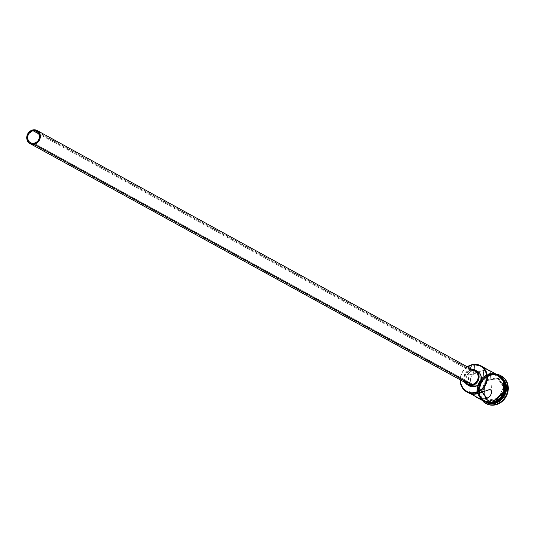 <?xml version="1.0" encoding="UTF-8"?>
<svg xmlns="http://www.w3.org/2000/svg" width="535" height="535" viewBox="0 0 535 535"><rect width="100%" height="100%" fill="white"/><g stroke="black" fill="none" stroke-linecap="round" stroke-linejoin="round"><path stroke-width="0.4" stroke-dasharray="2.67 2.01" d="M467.289 366.783A14.846 13.255 -61.2 0 0 460.14 379.796A14.846 13.255 118.8 0 1 467.289 366.783M467.67 366.756L463.577 370.541L462.073 372.948L461.01 375.57L460.327 379.897A14.478 12.92 118.8 0 1 467.476 366.883M33.979 143.293L475.882 385.989L478.283 385.153L480.363 383.622L482.169 380.378L481.467 376.714L478.678 374.099L475.033 373.483L39.055 134.044L475.033 373.483L478.678 374.099L481.467 376.714L482.169 380.378L480.363 383.622L478.283 385.153L475.882 385.989L476.431 394.028L475.882 385.989L473.649 385.969L471.937 385.113L470.833 383.521L470.332 381.248L470.499 378.666L471.335 376.286L472.866 374.453L475.033 373.483L474.485 365.445L475.033 373.483L472.017 375.282L470.833 377.422L470.332 379.964L470.833 383.521L472.719 385.641L475.882 385.989L33.979 143.293M36.681 131.349L478.678 374.099M465.483 381.669L464.621 378.726L465.497 374.553L468.372 371.384L470.94 370.38L33.063 129.898L470.94 370.38A7.423 6.627 -61.2 0 0 464.801 376.479A7.423 6.627 -61.2 0 0 467.851 384.03M467.423 384.852L467.403 384.846A8.353 7.457 118.8 0 1 463.972 376.352A8.353 7.457 118.8 0 1 470.88 369.484L473.08 370.695A8.353 7.457 -61.2 0 0 466.172 377.556A8.353 7.457 -61.2 0 0 469.603 386.049M484.182 367.592L478.919 365.572L474.485 365.445L472.499 366.04L470.84 367.01L468.687 369.658L468.045 372.541L468.312 373.738L469.014 374.513L470.104 374.721L481.125 370.768L487.004 370.013L483.286 370.28L489.886 373.905A14.846 13.255 -61.2 0 0 478.263 383.949A14.846 13.255 -61.2 0 0 480.55 398.682A14.846 13.255 -61.2 0 0 483.714 401.21M484.723 391.312L483.286 370.28L484.723 391.312M502.332 379.228L502.358 379.268A14.291 12.753 118.8 0 1 503.943 393.265A14.291 12.753 118.8 0 1 492.902 402.554L487.82 402.4L483.366 400.173L480.223 396.214L479.3 393.767L478.939 388.397L480.557 383.093L483.907 378.653L488.488 375.764L493.598 374.854L498.459 376.072L502.332 379.228L504.619 383.842L504.986 389.206L503.368 394.509L500.018 398.949L495.437 401.838L492.902 402.554L493.096 403.062L492.902 402.554A14.291 12.753 118.8 0 1 489.492 402.688A14.291 12.753 118.8 0 1 482.075 398.943A14.291 12.753 118.8 0 1 479.821 384.752A14.291 12.753 118.8 0 1 491.023 375.048L491.21 374.634A14.846 13.255 -61.2 0 0 478.571 389.413A14.846 13.255 -61.2 0 0 489.538 403.343A14.846 13.255 118.8 0 1 485.038 401.939A14.846 13.255 118.8 0 1 478.932 386.838A14.846 13.255 118.8 0 1 491.21 374.634L491.939 375.035L492.247 374.339A15.776 14.084 -61.2 0 0 479.674 385.648A15.776 14.084 -61.2 0 0 483.172 401.538A15.776 14.084 118.8 0 1 479.674 385.648A15.776 14.084 118.8 0 1 492.247 374.339L492.762 374.627A15.776 14.084 -61.2 0 0 479.755 387.434A15.776 14.084 -61.2 0 0 485.947 403.49M487.706 403.189A14.846 13.255 118.8 0 1 479.454 388.397A14.846 13.255 118.8 0 1 491.939 375.035A14.846 13.255 -61.2 0 0 479.668 387.24A14.846 13.255 -61.2 0 0 485.767 402.34A14.846 13.255 -61.2 0 0 487.706 403.189M469.489 393.138L471.475 394.155L469.636 393.138L470.332 393.834M472.8 364.522L474.485 365.445L472.8 364.522M492.768 403.002L492.2 402.688A14.846 13.255 118.8 0 1 484.081 401.41A14.846 13.255 118.8 0 1 483.901 401.31A14.846 13.255 118.8 0 1 478.009 386.203A14.846 13.255 118.8 0 1 490.254 374.105L490.99 374.513A14.846 13.255 -61.2 0 0 479.487 384.244A14.846 13.255 -61.2 0 0 481.253 398.829A14.846 13.255 -61.2 0 0 484.275 401.497A14.846 13.255 -61.2 0 0 484.817 401.818A14.846 13.255 -61.2 0 0 490.936 403.29L487.659 402.929L483.031 400.615L479.768 396.502L478.357 391.212L479.019 385.561L481.654 380.405L485.854 376.52L490.99 374.513L490.254 374.105A14.846 13.255 118.8 0 1 498.192 375.289A14.846 13.255 118.8 0 1 498.379 375.383A14.846 13.255 118.8 0 1 504.478 390.483A14.846 13.255 118.8 0 1 492.2 402.688L492.768 403.002M484.436 401.705L480.39 398.408L477.996 393.586L477.615 387.975L479.3 382.431L482.811 377.79L487.599 374.767L492.936 373.818L498.239 375.209L490.247 374.018L489.98 373.463L484.717 375.844L482.443 377.59L478.939 382.224L477.247 387.775L477.628 393.385L480.022 398.207L482.416 400.494L478.631 382.859L489.98 373.463L490.247 374.018L478.671 383.816L478.223 394.348L483.854 401.39M491.886 402.835L494.862 402.026M489.879 373.818L496.707 374.467L492.568 373.617L489.879 373.818M469.83 386.17L467.57 384.324L466.226 381.629L466.012 378.492L466.961 375.396L468.921 372.801L471.596 371.109L474.578 370.581L477.628 371.404M486.629 403.858L482.356 400.374L479.821 395.285L479.42 389.36L481.206 383.508L484.904 378.606L489.96 375.416L495.597 374.413L498.373 374.801L501.355 375.965M505.381 387.755L498.867 378.238L487.285 380.298L482.209 391.861L488.722 401.377L500.305 399.317L505.381 387.755L500.305 399.317L488.722 401.377L488.749 400.902L487.425 400.18L481.139 390.991L482.456 391.714L488.749 400.902L499.937 398.916L498.62 398.194L487.425 400.18L488.749 400.902L499.937 398.916L504.839 387.741L503.522 387.019L498.62 398.194L500.305 399.317L499.937 398.916L504.839 387.741L498.553 378.553L497.229 377.83L503.522 387.019L505.381 387.755L504.839 387.741L498.553 378.553L487.358 380.539L486.041 379.817L497.229 377.83L498.553 378.553L498.867 378.238L505.381 387.755M501.135 375.844A15.776 14.084 -61.2 0 0 492.762 374.627L492.247 374.339A15.776 14.084 118.8 0 1 497.991 374.553A15.776 14.084 -61.2 0 0 492.247 374.339L491.939 375.035L491.21 374.634A14.846 13.255 118.8 0 1 499.329 375.911A14.846 13.255 118.8 0 1 502.933 378.954A14.846 13.255 -61.2 0 0 491.21 374.634L491.023 375.048A14.291 12.753 118.8 0 1 502.358 379.268M501.823 377.496A14.846 13.255 -61.2 0 0 500.064 376.312A14.846 13.255 -61.2 0 0 491.939 375.035A14.846 13.255 118.8 0 1 501.823 377.496M498.553 375.503A14.846 13.255 -61.2 0 1 499.108 375.791A14.846 13.255 -61.2 0 1 503.636 380.158L500.894 376.988L498.553 375.503A14.846 13.255 -61.2 0 0 490.99 374.513L493.658 374.313L498.707 375.577M489.518 402.975L492.207 402.781M492.561 373.711L497.61 374.975L501.997 378.452L504.378 383.241L504.759 388.818L503.081 394.328L499.596 398.943L497.336 400.682L492.2 402.688L486.924 402.527L482.296 400.213L479.032 396.101L478.076 393.553L477.695 387.975L479.373 382.465L482.858 377.857L487.619 374.854L492.929 373.911L498.192 375.282M490.455 373.818L487.251 374.654L482.496 377.656L480.557 379.796L477.922 384.959L477.327 387.775L477.708 393.352L480.089 398.147L484.115 401.424M483.199 367.077L476.665 365.298L472.499 366.04L470.84 367.01L468.687 369.658L468.045 372.541L468.613 374.192L470.767 374.62L483.286 370.28L489.886 373.905A14.846 13.255 -61.2 0 1 498.011 375.182M468.045 372.541L468.125 373.176M477.648 371.41A8.353 7.457 -61.2 0 0 473.08 370.695L470.88 369.484A8.353 7.457 118.8 0 1 472.004 369.371M472.378 369.371L467.991 370.615L464.761 374.186L463.771 378.88L464.861 382.385M475 371.016A7.423 6.627 -61.2 0 0 470.94 370.38L472.278 370.28M468.051 384.137L466.961 383.428M30.428 142.738L472.719 385.641M481.139 390.991L486.041 379.817L487.358 380.539L482.456 391.714L481.139 390.991L486.041 379.817L497.229 377.83L503.522 387.019L498.62 398.194L487.425 400.18L481.139 390.991M488.749 400.902L482.209 391.861L488.749 400.902M482.456 391.714L487.285 380.298L482.456 391.714M487.358 380.539L498.867 378.238L487.358 380.539M490.267 371.109L491.672 391.687M484.817 401.818L484.081 401.41M485.767 402.34L485.038 401.939M494.969 373.517L489.986 373.463L477.835 384.137L480.677 399.545M500.064 376.312L499.329 375.911M499.108 375.791L498.379 375.383M468.051 372.621L469.449 393.205"/><path stroke-width="0.8" d="M491.678 391.781L490.709 389.794L489.619 389.594L476.431 394.028L472.719 394.302L469.697 393.492L472.719 394.302L476.431 394.028L474.578 392.663A14.478 12.92 118.8 0 1 460.327 379.897L460.802 383.755L463.123 388.43L467.048 391.627L469.429 392.503L471.97 392.857L477.146 391.941L481.788 389.012L483.673 386.919L485.185 384.518L486.823 379.141L486.89 376.379L485.519 371.223L482.336 367.217L480.203 365.84L477.822 364.957L472.8 364.522A14.846 13.255 -61.2 0 0 467.289 366.783A14.846 13.255 118.8 0 1 472.8 364.522A14.846 13.255 118.8 0 1 480.918 365.8A14.846 13.255 118.8 0 1 487.017 380.893A14.846 13.255 118.8 0 1 474.746 393.105A14.846 13.255 118.8 0 1 466.627 391.827A14.846 13.255 118.8 0 1 460.14 379.796A14.846 13.255 -61.2 0 0 474.746 393.105L476.431 394.028L480.798 392.864L488.234 389.881L490.709 389.794L491.678 391.781L490.642 395.372L488.87 397.304L485.238 398.863L484.723 391.312L485.238 398.863L483.058 399.016L478.598 398.114L471.429 394.121L477.548 397.699L480.805 398.742L485.238 398.863L491.839 402.487L485.238 398.863L487.211 398.274L490.147 396.06L491.545 393.178L491.591 391.138M467.476 366.883A14.478 12.92 118.8 0 1 472.679 364.796L467.476 366.883M33.123 130.787A6.494 5.798 118.8 0 1 36.681 131.349A6.494 5.798 118.8 0 1 39.349 137.956A6.494 5.798 118.8 0 1 33.979 143.293L31.665 143.219L29.646 142.21L28.215 140.411L27.599 138.097L27.887 135.623L29.044 133.369L31.973 131.115L34.294 130.707L36.507 131.256L38.266 132.693L39.503 135.984L39.215 138.458L38.059 140.718L36.226 142.417L33.979 143.293A6.494 5.798 118.8 0 1 30.428 142.738A6.494 5.798 118.8 0 1 27.753 136.131A6.494 5.798 118.8 0 1 33.123 130.787L39.055 134.044L33.123 130.787M29.98 143.547L467.851 384.03A7.423 6.627 -61.2 0 0 471.91 384.665L34.039 144.189A7.423 6.627 118.8 0 1 29.98 143.547A7.423 6.627 118.8 0 1 26.931 136.004A7.423 6.627 118.8 0 1 33.063 129.898A7.423 6.627 118.8 0 1 37.122 130.533A7.423 6.627 118.8 0 1 40.178 138.083A7.423 6.627 118.8 0 1 34.039 144.189L471.91 384.665L467.837 384.023M477.421 371.29L479.681 373.136L481.025 375.831L480.905 380.552L479.427 383.455L477.059 385.641L474.177 386.772L471.97 385.561A8.353 7.457 118.8 0 1 467.403 384.846L469.603 386.049A8.353 7.457 -61.2 0 0 474.177 386.772L471.201 386.678L469.59 386.043M489.385 370.474L488.241 370.153L490.02 370.815L490.234 371.17L489.418 370.895L483.199 367.077M490.02 370.815L490.234 371.17M493.156 403.216L493.156 403.216A14.846 13.255 118.8 0 1 489.538 403.343A14.846 13.255 -61.2 0 0 493.156 403.216L493.892 403.617A14.846 13.255 118.8 0 1 487.706 403.189A14.846 13.255 -61.2 0 0 493.892 403.617L493.156 403.216A14.846 13.255 -61.2 0 0 504.645 393.519A14.846 13.255 -61.2 0 0 502.933 378.954A14.846 13.255 118.8 0 1 504.645 393.519A14.846 13.255 118.8 0 1 493.156 403.216M494.32 404.714L493.892 403.617A14.846 13.255 -61.2 0 0 505.863 392.55A14.846 13.255 -61.2 0 0 501.823 377.496A14.846 13.255 118.8 0 1 505.863 392.55A14.846 13.255 118.8 0 1 493.892 403.617L494.32 404.714A15.776 14.084 118.8 0 1 485.686 403.357A15.776 14.084 118.8 0 1 483.172 401.538A15.776 14.084 -61.2 0 0 494.32 404.714L494.828 404.995L494.32 404.714A15.776 14.084 -61.2 0 0 507.655 390.048A15.776 14.084 -61.2 0 0 497.991 374.553A15.776 14.084 118.8 0 1 500.874 375.697A15.776 14.084 118.8 0 1 507.361 391.74A15.776 14.084 118.8 0 1 494.32 404.714M475.475 396.689L483.714 401.21A14.846 13.255 -61.2 0 0 491.839 402.487L494.474 401.745L499.229 398.742L501.168 396.595L503.803 391.439L504.465 385.782L504.017 383.04L501.629 378.252L497.61 374.975M492.936 403.096L498.072 401.083L500.332 399.344L503.816 394.736L504.906 392.041L505.568 386.39L505.114 383.648L503.636 380.158A14.846 13.255 -61.2 0 1 492.936 403.096A14.846 13.255 -61.2 0 1 490.936 403.29L492.936 403.096M485.947 403.49A15.776 14.084 -61.2 0 0 486.201 403.637A15.776 14.084 -61.2 0 0 494.828 404.995L489.224 404.821L486.168 403.617M491.846 402.581L482.416 400.494L486.529 402.414L491.846 402.581L492.113 403.136L491.846 402.581L503.809 391.687L503.248 380.686L496.707 374.467L499.851 376.312L503.134 380.452L504.552 385.768L504.478 388.624L503.883 391.459L501.235 396.649L497.008 400.555L491.846 402.581M483.854 401.39L491.886 402.835M492.207 402.781L503.883 392.723L504.104 382.064L498.239 375.209M500.967 375.757L505.241 379.241L507.768 384.331L508.176 390.256L507.548 393.252L506.391 396.114L502.686 401.009L500.285 402.855L494.828 404.995A15.776 14.084 -61.2 0 0 507.869 392.021A15.776 14.084 -61.2 0 0 501.389 375.985A15.776 14.084 -61.2 0 0 501.135 375.844M494.862 402.026L499.65 399.01L501.603 396.85L504.251 391.66L504.846 388.825L504.92 385.969L503.502 380.653L500.218 376.513L498.018 375.095M484.436 401.705L489.518 402.975M492.561 373.711L489.886 373.905M483.68 401.19L486.556 402.327L491.839 402.487A14.846 13.255 -61.2 0 0 504.11 390.282A14.846 13.255 -61.2 0 0 498.011 375.182L489.772 370.661M490.267 371.096L480.918 365.8M474.177 386.772A8.353 7.457 -61.2 0 0 481.079 379.904A8.353 7.457 -61.2 0 0 477.648 371.41L475.448 370.2A8.353 7.457 118.8 0 1 478.878 378.693A8.353 7.457 118.8 0 1 471.97 385.561L474.177 386.772M464.567 381.856L466.4 384.17L470.472 385.675L474.859 384.431L478.089 380.86L479.039 377.757L478.283 373.189L475.22 370.086L472.004 369.371A8.353 7.457 118.8 0 1 475.448 370.2M471.743 370.287L473.575 370.461L475.889 371.618L477.521 373.671L478.23 376.319L477.895 379.141L476.578 381.722L474.478 383.662L471.91 384.665A7.423 6.627 -61.2 0 0 478.049 378.566A7.423 6.627 -61.2 0 0 475 371.016L37.122 130.533M466.961 383.428L465.33 381.375M34.039 144.189L36.607 143.179L38.707 141.24L40.319 137.254L40.125 134.466L38.935 132.071L36.928 130.433L34.4 129.798L31.746 130.273L29.365 131.77L27.626 134.078L26.783 136.833L27.452 140.892L29.084 142.945L31.398 144.109L34.039 144.189M474.746 393.105A14.846 13.255 -61.2 0 0 487.378 376.399A14.846 13.255 -61.2 0 0 472.8 364.522L472.679 364.796A14.478 12.92 118.8 0 1 486.89 376.379A14.478 12.92 118.8 0 1 474.578 392.663L474.746 393.105M469.951 393.653L466.627 391.827M486.201 403.637L485.686 403.357M480.677 399.545L492.106 403.136L500.927 398.073L505.154 388.47L502.813 378.773L494.969 373.517M501.389 375.985L500.874 375.697"/></g></svg>
